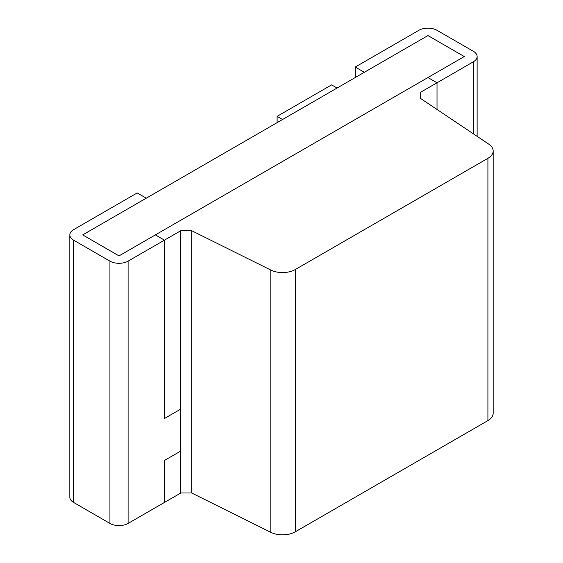 <?xml version="1.0" encoding="UTF-8"?>
<svg xmlns="http://www.w3.org/2000/svg" width="563" height="563" viewBox="0 0 563 563"><rect width="100%" height="100%" fill="white"/><g stroke="black" fill="none" stroke-linecap="round" stroke-linejoin="round"><path stroke-width="0.84" d="M282.563 119.497L277.109 116.351L331.628 84.879L337.075 88.025L282.563 119.497M277.109 122.65L277.109 116.351M180.8 451.026L164.445 460.471L164.445 502.435L180.8 492.998L180.8 409.062L180.8 451.026L164.445 460.471L164.445 502.435L128.104 523.421A12.85 7.418 180 0 1 109.933 523.421L73.591 502.435A12.85 7.418 180 0 1 69.826 497.192L69.826 234.905A12.85 7.418 180 0 1 73.591 229.662L137.189 192.94L146.274 198.183L82.677 234.905L119.018 255.883L82.677 234.905L427.936 35.568L364.338 72.289L355.253 67.039L355.253 77.532M69.826 234.905A12.85 7.418 180 0 0 73.591 240.148L109.933 261.133A12.85 7.418 180 0 0 128.104 261.133L164.445 240.148L155.36 234.905L119.018 255.883L464.278 56.553L427.936 35.568L464.278 56.553L155.36 234.905L164.445 240.148L164.445 418.506L180.8 409.062L164.445 418.506L164.445 240.148L180.8 230.71L180.8 409.062M355.253 67.039L418.851 30.325A12.85 7.418 180 0 1 437.022 30.325L473.363 51.303A12.85 7.418 180 0 1 477.128 56.553A12.85 7.418 180 0 1 473.363 61.796L437.022 82.782L427.936 77.532L437.022 82.782L437.022 109.475L437.022 82.782L420.667 92.219L420.667 98.518L420.667 92.219M270.817 270.05L270.817 532.338L191.701 492.998L191.701 230.71L270.817 270.05A17.988 10.387 0 0 0 295.279 269.529L487.91 158.316A17.988 10.387 0 0 0 493.174 150.968A17.988 10.387 0 0 0 488.818 144.191L420.667 98.518M487.91 158.316L487.91 420.603A17.988 10.387 0 0 0 493.174 413.256L493.174 150.968M487.91 420.603L295.279 531.817A17.988 10.387 0 0 1 270.817 532.338M191.701 230.71L180.8 230.71M191.701 492.998L180.8 492.998M128.104 261.133L128.104 523.421M73.591 240.148L73.591 502.435M109.933 261.133L109.933 523.421M473.363 61.796L473.363 133.839M295.279 269.529L295.279 531.817M477.128 56.553L477.128 136.359"/></g></svg>
